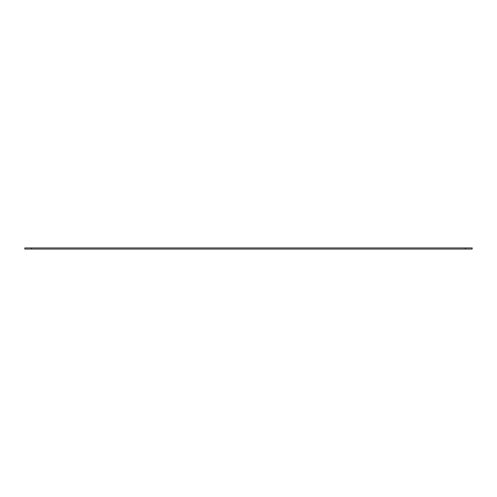 <?xml version="1.0" encoding="UTF-8"?>
<svg xmlns="http://www.w3.org/2000/svg" width="497" height="497" viewBox="0 0 497 497"><rect width="100%" height="100%" fill="white"/><g stroke="black" fill="none" stroke-linecap="round" stroke-linejoin="round"><path stroke-width="0.75" d="M472.15 249.059L24.85 249.059L24.85 247.941L472.15 247.941L472.15 249.059M31.559 247.941L31.559 249.059M465.44 247.941L465.44 249.059"/></g></svg>
